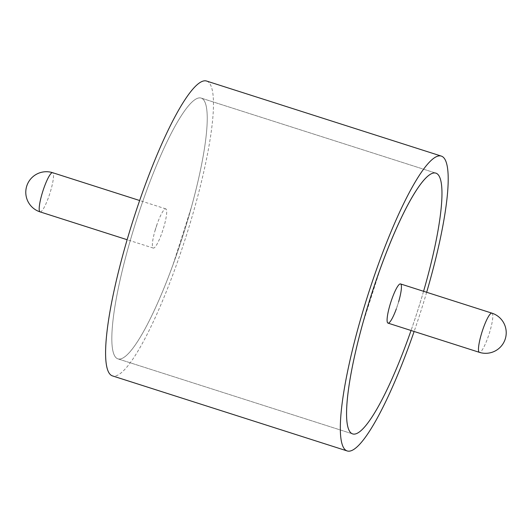 <?xml version="1.0" encoding="UTF-8"?>
<svg xmlns="http://www.w3.org/2000/svg" width="532" height="532" viewBox="0 0 532 532"><rect width="100%" height="100%" fill="white"/><g stroke="black" fill="none" stroke-linecap="round" stroke-linejoin="round"><path stroke-width="0.4" stroke-dasharray="2.66 2" d="M423.572 291.297A136.864 24.472 -72.3 0 1 423.479 291.629A136.864 24.472 -72.3 0 1 411.043 330.492A136.864 24.472 -72.3 0 0 423.479 291.629A136.864 24.472 -72.3 0 0 423.572 291.297M130.32 240.371A136.864 24.472 -72.3 0 1 201.216 98.107A136.864 24.472 -72.3 0 1 188.747 216.577A136.864 24.472 -72.3 0 1 117.851 358.841A136.864 24.472 -72.3 0 1 130.32 240.371A136.864 24.472 -72.3 0 1 201.216 98.107A136.864 24.472 -72.3 0 1 191.36 207.354A136.864 24.472 -72.3 0 1 188.747 216.577A136.864 24.472 -72.3 0 1 173.206 264.145A136.864 24.472 -72.3 0 1 117.851 358.841A136.864 24.472 -72.3 0 1 130.32 240.371M206.662 81.07A154.759 27.671 -72.3 0 1 192.564 215.021A154.759 27.671 -72.3 0 1 112.405 375.878M426.651 292.281A154.759 27.671 -72.3 0 1 414.122 331.476M155.138 230.263A20.575 3.677 -72.3 0 1 157.479 223.114A20.575 3.677 -72.3 0 1 165.798 208.877A20.575 3.677 -72.3 0 1 163.923 226.685A20.575 3.677 -72.3 0 1 153.269 248.072A20.575 3.677 -72.3 0 1 154.745 231.653A20.575 3.677 -72.3 0 1 155.138 230.263M398.654 301.737A20.575 3.677 -72.3 0 1 396.32 308.886L399.047 300.347M40.093 211.889A20.575 3.677 107.7 0 0 40.678 211.836A20.575 3.677 107.7 0 0 50.753 190.503A20.575 3.677 107.7 0 0 52.621 172.694M491.907 313.142A20.575 3.677 -72.3 0 1 490.032 330.951A20.575 3.677 -72.3 0 1 479.964 352.29A20.575 3.677 -72.3 0 1 479.379 352.337M153.269 248.072L127.141 239.719M165.798 208.877L139.677 200.524M201.216 98.107L435.947 173.159L201.216 98.107M117.851 358.841L352.583 433.893L117.851 358.841M173.206 264.145L191.36 207.354M154.745 231.653L157.479 223.114M362.438 324.646L380.593 267.855"/><path stroke-width="0.8" d="M365.052 315.423A136.864 24.472 -72.3 0 1 435.947 173.159A136.864 24.472 -72.3 0 1 423.572 291.297A136.864 24.472 -72.3 0 0 435.947 173.159A136.864 24.472 -72.3 0 0 380.593 267.855A136.864 24.472 -72.3 0 0 365.052 315.423A136.864 24.472 -72.3 0 0 352.583 433.893A136.864 24.472 -72.3 0 1 362.438 324.646A136.864 24.472 -72.3 0 1 365.052 315.423M414.122 331.476A154.759 27.671 -72.3 0 1 347.137 450.93L112.405 375.878A154.759 27.671 -72.3 0 1 126.496 241.927A154.759 27.671 -72.3 0 1 206.662 81.07L441.394 156.122A154.759 27.671 -72.3 0 1 427.296 290.073A154.759 27.671 -72.3 0 1 426.651 292.281M347.137 450.93A154.759 27.671 -72.3 0 1 361.228 316.979A154.759 27.671 -72.3 0 1 441.394 156.122M411.043 330.492A136.864 24.472 -72.3 0 1 352.583 433.893A136.864 24.472 -72.3 0 0 411.043 330.492M396.32 308.886A20.575 3.677 -72.3 0 1 388.001 323.123A20.575 3.677 -72.3 0 1 389.87 305.315A20.575 3.677 -72.3 0 1 400.529 283.928A20.575 3.677 -72.3 0 1 399.047 300.347A20.575 3.677 -72.3 0 1 398.654 301.737M41.968 194.08A20.575 3.677 107.7 0 0 40.093 211.889A20.575 20.575 0 0 1 26.6 186.546A20.575 20.575 0 0 1 52.621 172.694A20.575 3.677 107.7 0 0 52.036 172.74A20.575 3.677 107.7 0 0 41.968 194.08M491.907 313.142A20.575 20.575 0 0 1 505.4 338.485A20.575 20.575 0 0 1 479.379 352.337A20.575 3.677 -72.3 0 1 481.247 334.528A20.575 3.677 -72.3 0 1 491.322 313.195A20.575 3.677 -72.3 0 1 491.907 313.142L400.529 283.928M479.379 352.337L388.001 323.123M127.141 239.719L40.093 211.889M139.677 200.524L52.621 172.694"/></g></svg>
